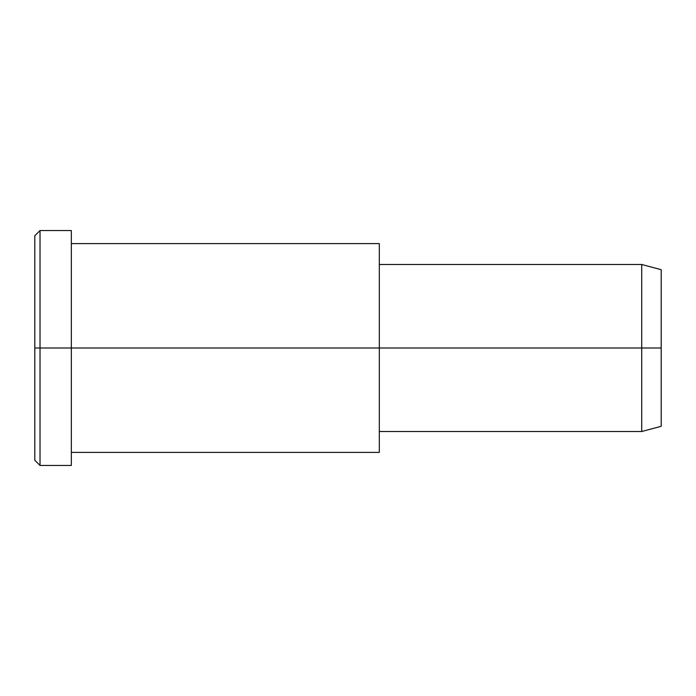 <?xml version="1.0" encoding="UTF-8"?>
<svg xmlns="http://www.w3.org/2000/svg" width="696" height="696" viewBox="0 0 696 696"><rect width="100%" height="100%" fill="white"/><g stroke="black" fill="none" stroke-linecap="round" stroke-linejoin="round"><path stroke-width="1.04" d="M379.32 431.52L641.721 431.52L661.2 426.3L661.2 348L379.32 348L379.32 243.6L71.34 243.6L71.34 348L71.34 230.55L40.02 230.55L34.8 235.77L34.8 348L40.02 348L34.8 348L34.8 460.23L40.02 465.45L40.02 230.55L40.02 465.45L71.34 465.45L71.34 348L71.34 452.4L379.32 452.4L379.32 348L661.2 348L661.2 269.7L641.721 264.48L641.721 431.52L641.721 264.48L379.32 264.48M661.2 280.192C661.2 266.385 661.2 266.385 661.2 280.192L661.2 415.808C661.2 429.615 661.2 429.615 661.2 415.808M379.32 257.59L379.32 438.41M71.34 246.288L71.34 348L379.32 348L71.34 348L71.34 449.712M40.02 348L71.34 348L40.02 348M34.8 445.196C34.8 464.98 34.8 464.98 34.8 445.196L34.8 250.804C34.8 231.02 34.8 231.02 34.8 250.804"/></g></svg>

